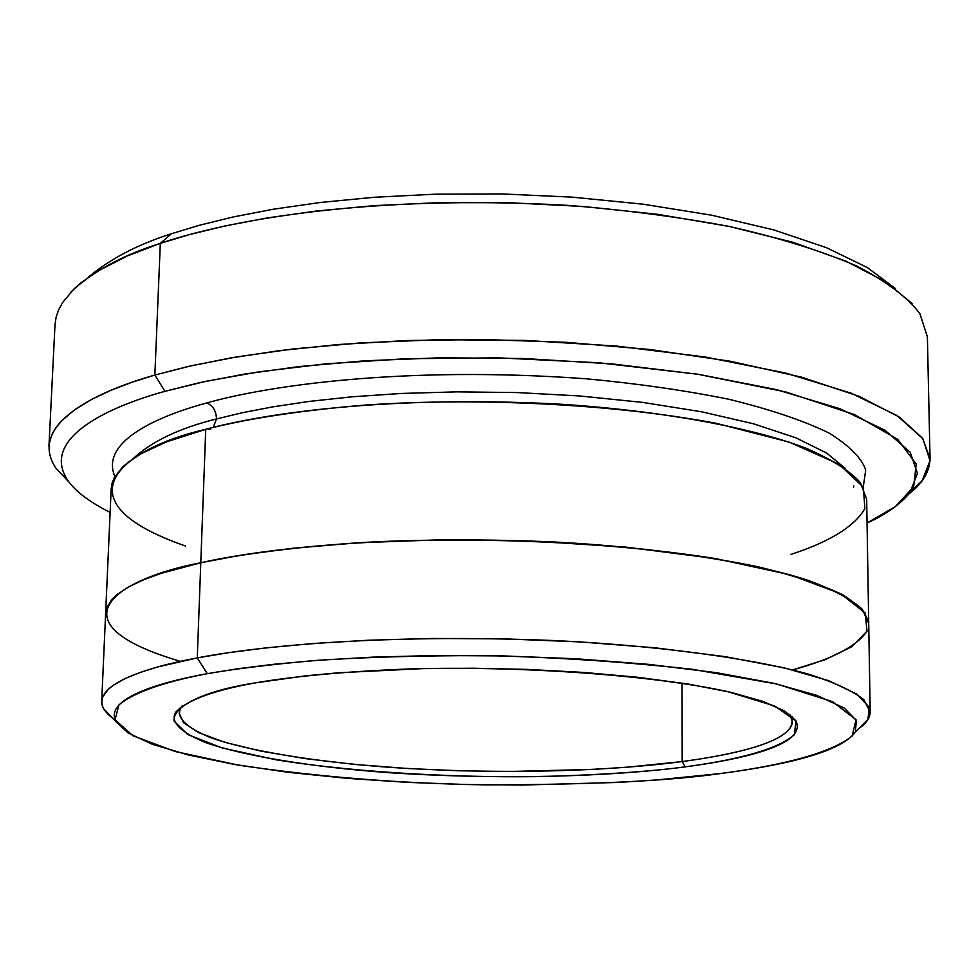 <?xml version="1.0" encoding="UTF-8"?>
<svg xmlns="http://www.w3.org/2000/svg" width="979" height="979" viewBox="0 0 979 979"><rect width="100%" height="100%" fill="white"/><g stroke="black" fill="none" stroke-linecap="round" stroke-linejoin="round"><path stroke-width="1.47" d="M789.625 714.34L790.604 715.71C803.074 740.699 731.594 755.005 682.192 761.552L685.251 766.851C735.474 760.267 808.275 745.912 795.854 720.715L784.864 711.146L763.13 701.466L730.481 692.239L687.98 684.015L637.855 677.284L583.215 672.389L527.326 669.403L473.151 668.229L422.904 668.608L338.795 672.744L305.534 675.853L254.883 682.95C288.218 677.199 337.926 671.778 407.815 669.012C505.103 665.891 641.429 673.087 727.262 691.492L774.842 706.055L796.049 721.046L794.299 734.739C775.662 751.358 727.446 761.209 685.251 766.851C652.846 771.256 607.653 774.438 549.66 776.384C469.284 778.183 360.774 773.557 275.344 759.655L222.025 747.895L187.76 734.556L174.103 721.082C172.451 703.546 212.064 690.648 254.883 682.95C215.772 689.081 189.4 698.786 175.779 712.063C170.028 721.719 179.83 731.839 205.186 742.425C243.624 756.094 313.525 767.218 388.639 772.664C523.765 781.487 631.014 774.083 685.251 766.851L682.192 761.552C728.021 755.409 790.298 743.281 792.549 721.67L789.625 714.34M171.325 233.785C137.549 244.517 109.929 258.97 88.465 277.155C109.929 258.97 137.549 244.517 171.325 233.785L199.275 225.292L232.978 217.008L273.104 209.261L320.17 202.494L374.333 197.256L435.239 194.185L501.799 193.94L572.054 197.134L643.166 204.195L711.672 215.209L773.887 229.943L826.545 247.711L867.357 267.573L895.271 288.426L867.357 267.573L826.545 247.711L773.887 229.943L711.672 215.209L643.166 204.195L572.054 197.134L501.799 193.94L435.239 194.185L374.333 197.256L320.17 202.494L273.104 209.261L232.978 217.008L199.275 225.292L171.325 233.785L160.323 243.367L171.325 233.785M70.904 292.048C92.772 271.428 122.583 255.201 160.323 243.367L127.233 255.984L97.545 271.22L80.853 282.894L73.731 289.184L62.534 302.633L58.679 309.756L56.133 317.11L55.008 324.698L48.95 446.338L50.039 439.681L52.56 433.22L56.403 426.966L61.469 420.946L74.783 409.663L91.585 399.432L111.019 390.266L132.336 382.153L154.866 375.043C89.774 393.387 27.608 427.077 56.305 468.696L69.093 482.17M110.125 512.409C89.578 502.031 75.542 491.47 68.028 480.701C40.739 440.844 101.645 408.769 164.937 391.331L154.866 375.043L160.323 243.367L154.866 375.043L188.103 366.489L229.147 358.216L278.978 350.69L338.257 344.535L406.897 340.521L483.748 339.517L566.205 342.32L650.178 349.527L730.432 361.275L801.471 377.135L858.644 396.152L899.187 416.981L922.524 438.213L930.05 458.637C929.609 471.805 922.561 483.553 908.916 493.893M112.548 718.06C104.986 712.284 101.363 706.667 101.706 701.233L102.599 697.109L108.277 689.253L112.854 685.557L124.92 678.655L140.168 672.451L157.766 666.932L197.268 657.9L207.291 673.674L237.089 668.841L274.047 664.251L319.068 660.213L372.656 657.142L434.554 655.526L503.39 655.918L576.301 658.781L649.053 664.386L716.493 672.695L773.63 683.256L816.743 695.335L844.167 708.001L856.356 720.434L855.377 731.962C839.358 754.576 771.489 766.9 719.895 773.606C769.898 767.071 827.818 755.666 852.158 736.012L856.025 719.712L832.517 701.686L776.898 684.015L692.312 669.306C624.712 661.792 555.864 657.227 485.768 655.612C419.673 655.538 362.095 657.227 313.011 660.678C269.641 664.606 234.397 668.938 207.291 673.674C168.963 680.919 135.102 691.272 118.924 704.929L115.057 719.773L132.948 735.767L174.923 751.456L238.729 765.186C318.334 776.947 400.607 783.518 485.572 784.877C591.12 784.717 669.232 780.961 719.895 773.606L657.031 779.92L617.663 782.454L522.064 785.06L466.653 784.534L407.753 782.38L347.484 778.366L288.658 772.37L234.519 764.464L188.201 754.931L152.234 744.236L128.078 732.941L115.963 721.633C104.227 699.618 155.6 682.999 207.291 673.674L197.268 657.9C143.827 667.862 91.071 685.545 103.75 708.845L115.963 721.633M133.095 458.686C151.745 441.309 179.549 428.068 216.518 418.951C216.151 410.874 212.884 405.551 206.716 402.969C153.213 417.409 100.115 443.218 114.935 476.577C100.115 443.218 153.213 417.409 206.716 402.969C212.884 405.551 216.151 410.874 216.518 418.951L241.862 412.832L272.517 406.909L309.083 401.439L352.024 396.813L401.427 393.448L456.801 391.857L516.961 392.555L579.801 395.969L642.457 402.381L701.515 411.767L753.573 423.797L795.866 437.833L826.68 453.069L845.587 468.635L826.68 453.069L795.866 437.833L753.573 423.797L701.515 411.767L642.457 402.381L579.801 395.969L516.961 392.555L456.801 391.857L401.427 393.448L352.024 396.813L309.083 401.439L272.517 406.909L241.862 412.832L216.518 418.951L213.214 427.395L216.518 418.951C179.549 428.068 151.745 441.309 133.095 458.686M853.578 485.596L853.676 487.138M863.245 487.028L865.73 469.969C861.447 457.78 849.062 445.384 828.589 432.779C802.927 420.419 769.592 409.222 728.596 399.199C684.088 390.266 636.521 383.45 585.895 378.763C402.198 365.461 265.921 386.105 206.716 402.969C265.921 386.105 402.198 365.461 585.895 378.763C636.521 383.45 684.088 390.266 728.596 399.199C769.592 409.222 802.927 420.419 828.589 432.779C849.062 445.384 861.447 457.78 865.73 469.969L863.245 487.028M180.393 661.339C48.595 622.558 117.908 578.332 200.793 562.754L197.268 657.9L200.793 562.754L161.535 573.229L144.035 579.605L128.861 586.776L116.831 594.742L112.255 599.001L106.564 608.045L105.659 612.793L106.552 608.045L112.242 599.001L116.819 594.742L128.849 586.776L144.023 579.605L161.535 573.229L200.781 562.754L205.737 429.316C241.152 420.15 292.097 411.253 362.634 405.282C460.509 398.037 600.555 401.659 715.882 423.222L789.196 442.104L839.064 464.291L863.331 487.175L864.873 508.554C853.737 528.305 824.636 543.504 790.787 554.457M682.057 683.073L682.192 761.552L682.057 683.073M870.196 711.966C870.013 717.962 866.244 723.469 858.889 728.486L867.945 719.516L869.23 707.315L856.919 694.148L828.809 680.711L784.363 667.898L725.28 656.664L655.416 647.841L579.947 641.894L504.258 638.859L432.804 638.479L368.569 640.217L312.986 643.521L266.337 647.841L228.07 652.748L197.268 657.9C255.262 646.678 380.158 633.34 555.852 640.621C653.899 645.394 750.073 657.766 808.764 674.213C834.879 682.608 853.235 691.101 863.833 699.679L870.196 711.966L868.716 623.452L862.377 609.342C851.828 599.491 833.582 589.762 807.651 580.168C749.376 561.395 653.948 547.371 556.684 542.109C382.397 534.13 258.444 549.721 200.793 562.754L240.736 555.203L292.941 548.24L358.975 542.733L438.91 539.857L529.933 540.934L625.483 547.077L715.661 558.605L789.869 574.722L840.459 593.604L865.216 613.025L867.015 631.149L851.571 646.838L825.077 659.724L792.66 669.893C826.753 660.678 856.001 647.853 867.027 631.149L865.228 613.025L840.471 593.604L789.882 574.722L715.673 558.605C599.038 540.127 457.707 536.798 358.975 542.733C287.838 547.64 236.477 555.069 200.781 562.754L161.18 573.339L143.546 579.801L128.322 587.07L116.33 595.134L111.826 599.466L106.368 608.632L105.622 613.441L111.19 488.607L112.132 483.002L114.384 477.556L122.399 467.264L127.943 462.431L141.576 453.473L166.822 441.774L205.737 429.316L200.781 562.754C258.432 549.721 382.397 534.13 556.684 542.109C631.602 546.38 698.908 554.64 758.615 566.902C793.981 575.517 821.919 584.769 842.417 594.632C858.277 604.545 867.051 614.151 868.728 623.452L868.728 624.1M867.051 522.982L895.393 506.584L913.64 486.808L916.222 464.009L897.596 439.228L854.031 414.386L785.672 391.918L697.562 374.198L598.585 362.744L498.678 357.861L406.016 358.706L325.542 363.858L259.007 371.812L206.006 381.284L164.937 391.331L200.328 382.508L244.701 374.064L299.219 366.562L364.531 360.81L440.171 357.788L524.071 358.522L612.181 363.907L698.614 374.357L776.604 389.654L840.019 408.769L884.894 430.185L910.164 452.176L917.458 473.285L910.029 492.461C900.362 504.307 886.044 514.489 867.051 522.982M868.728 623.452L866.66 499.155L860.333 482.512C849.87 470.911 831.795 459.494 806.109 448.235C748.397 426.244 654.021 409.981 557.846 404.046C385.53 395.1 262.874 413.799 205.737 429.316C123.464 447.917 54.396 500.477 185.484 546.001M930.05 458.637L927.382 336.874L919.881 313.623C907.619 297.457 886.509 281.548 856.552 265.909C821.369 250.905 779.076 237.775 729.673 226.528C677.444 216.775 623.305 209.714 567.269 205.333C366.733 193.903 225.415 221.168 160.323 243.367L189.608 234.556L225.048 225.941L267.365 217.913L317.123 210.938L374.48 205.627L438.996 202.641L509.41 202.726L583.484 206.496L658.023 214.364L729.184 226.43L793.002 242.302L846.076 261.222L886.154 282.111L912.404 303.796M179.059 713.104L183.55 722.698L198.529 732.573L224.472 742.217L260.634 751.064L305.093 758.59L355.034 764.452L407.374 768.503L459.212 770.791L508.297 771.513L592.968 769.421L627.588 767.181L682.192 761.552C628.861 768.748 523.239 776.139 390.193 767.377C316.241 761.968 247.491 750.917 209.8 737.334C184.958 726.822 175.412 716.775 181.164 707.205L182.18 705.847M208.808 429.548L210.754 429.035M910.029 492.461L922.071 480.787L930.026 460.742L922.867 438.678L897.156 415.647L851.192 393.191L785.99 373.109L705.626 357.054L616.427 346.064L525.417 340.423L438.751 339.676L360.627 342.883L293.223 348.952L236.991 356.858L191.284 365.767L154.866 375.043L164.937 391.331M790.604 715.71L795.854 720.715M68.028 480.701L56.305 468.696M792.5 717.521L792.488 716.75M101.706 701.233L105.659 612.793M179.218 708.955L179.243 708.184M855.377 731.962L867.945 719.516M181.164 707.205L175.779 712.063"/></g></svg>
